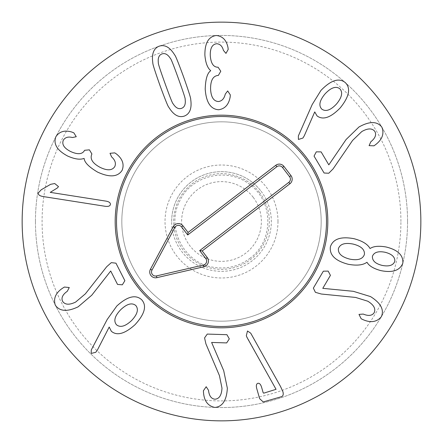 <?xml version="1.0" encoding="UTF-8"?>
<svg xmlns="http://www.w3.org/2000/svg" width="443" height="443" viewBox="0 0 443 443"><rect width="100%" height="100%" fill="white"/><g stroke="black" fill="none" stroke-linecap="round" stroke-linejoin="round"><path stroke-width="0.33" stroke-dasharray="2.21 1.66" d="M106.11 201.144L50.231 192.362L57.424 187.915L58.482 186.597L54.727 183.54L50.652 184.31L41.254 189.754L38.275 192.954C38.07 194.715 39.604 195.895 42.877 196.504L105.301 206.311C108.347 206.676 110.047 206.067 110.385 204.5C110.551 202.833 109.128 201.715 106.11 201.144M116.404 153.942L114.759 152.874L110.014 153.295L111.619 156.916C115.114 160.061 116.171 163.279 114.798 166.568C112.19 170.594 107.272 170.843 100.04 167.321C92.631 163.317 89.863 159.004 91.729 154.374L91.917 154.003L89.408 149.845L84.574 150.293L84.414 150.603C82.204 154.408 77.558 154.696 70.47 151.451C64.036 148.1 61.66 144.346 63.338 140.193C65.171 137.341 68.2 136.45 72.425 137.518L76.268 136.721L73.848 132.845L71.76 132.025C64.661 129.949 59.373 131.499 55.901 136.671C53.127 143.92 57.053 150.382 67.674 156.058C74.662 159.142 80.094 159.934 83.982 158.428L84.164 158.528C84.491 162.465 88.96 166.989 97.554 172.083C109.615 177.654 117.81 177.05 122.141 170.278C124.411 164.287 122.501 158.843 116.404 153.942M336.481 104.027C341.963 97.394 343.059 92.282 339.77 88.7C335.827 85.898 330.91 87.636 325.029 93.922C319.558 100.506 318.473 105.561 321.773 109.094C325.705 111.946 330.611 110.257 336.481 104.027M302.923 138.044L304.313 135.73L314.735 111.907L317.061 115.911C322.986 120.335 330.711 117.661 340.23 107.893C349.322 96.568 350.983 88.118 345.219 82.531C338.928 77.569 330.843 80.2 320.954 90.416L312.199 104.554L298.344 135.957L298.416 139.462L302.923 138.044M328.767 173.241L333.081 168.894L352.595 140.425L361.776 131.565C367.923 128.077 372.303 128.071 374.911 131.554C376.567 134.844 375.204 138.244 370.83 141.766L369.08 145.642L373.97 145.819L375.282 144.883C382.22 139.689 384.419 133.786 381.877 127.169C377.187 121.144 369.551 121.077 358.974 126.986L346.116 139.49L328.817 164.851L321.12 151.899L316.302 151.844L314.048 156.102L324.093 173.014L328.767 173.241M382.171 265.407C389.02 266.736 393.24 265.368 394.818 261.315C395.112 257.045 391.878 254.033 385.128 252.272C378.261 250.921 374.025 252.255 372.43 256.281C372.131 260.672 375.382 263.712 382.171 265.407M364.401 254.476C364.882 249.581 361.134 246.114 353.154 244.082C344.986 242.482 340.069 243.993 338.408 248.623C337.92 253.546 341.708 257.04 349.771 259.116C357.855 260.678 362.734 259.127 364.401 254.476M348.187 264.266C356.67 265.839 362.895 265.191 366.854 262.317L367.059 262.361C369.069 265.916 373.648 268.663 380.792 270.601C392.592 272.999 399.946 270.507 402.848 263.125C403.379 255.234 397.797 249.858 386.102 246.989C378.815 245.704 373.504 246.203 370.182 248.484L369.977 248.434C367.629 244.143 362.285 240.892 353.94 238.683C340.811 236.252 332.953 238.965 330.378 246.817C329.343 255.024 335.279 260.838 348.187 264.266M315.405 292.33L321.291 294.019L355.635 297.441L367.817 301.223C373.831 304.939 375.941 308.771 374.147 312.736C372.059 315.77 368.421 316.213 363.232 314.07L358.991 314.403L361.189 318.777L362.64 319.469C370.531 323.058 376.766 322.15 381.34 316.734C384.369 309.723 380.753 303.001 370.486 296.566L353.342 291.311L322.781 288.343L330.434 275.363L328.169 271.11L323.346 271.182L313.356 288.122L315.405 292.33M246.319 335.755L276.05 389.325L263.663 393.185L263.131 392.609L261.553 387.11C260.628 384.258 259.393 382.99 257.843 383.317C256.359 383.865 255.982 385.593 256.724 388.5L259.659 398.689L263.208 401.951L281.443 396.695C283.182 396.025 283.658 394.314 282.867 391.568L280.535 386.506L250.732 333.18L247.487 330.993L246.319 335.755M204.566 337.898L205.917 343.873L219.44 375.625L221.982 388.129C221.616 395.189 219.268 398.883 214.933 399.209C211.272 398.838 209.129 395.865 208.515 390.289L206.183 386.728L203.403 390.759L203.492 392.365C204.14 401.009 207.939 406.037 214.888 407.444C222.491 406.729 226.644 400.322 227.348 388.223L223.709 370.664L211.616 342.445L226.672 342.915L229.308 338.884L226.927 334.692L207.269 334.077L204.566 337.898M111.304 262.644L106.719 266.697L85.383 293.825L75.642 302.065C69.28 305.144 64.911 304.862 62.535 301.218C61.101 297.829 62.679 294.523 67.275 291.3L69.274 287.54L64.407 287.047L63.039 287.9C55.774 292.624 53.193 298.372 55.297 305.138C59.583 311.462 67.198 312.022 78.14 306.822L91.784 295.188L110.711 271.005L117.539 284.434L122.346 284.805L124.876 280.701L115.955 263.17L111.304 262.644M116.465 324.747C120.219 327.831 125.236 326.452 131.521 320.599C137.424 314.342 138.853 309.314 135.807 305.526C132.003 302.419 126.969 303.82 120.706 309.718C114.781 315.931 113.369 320.937 116.465 324.747M116.819 306.008L107.162 319.541L91.28 349.97L91.175 353.42L95.766 352.301L97.349 350.136L109.205 327.039L111.315 331.242C116.924 336.06 124.821 333.878 135.01 324.708C144.822 314.004 147.037 305.676 141.649 299.723C135.663 294.296 127.39 296.389 116.819 306.008M230.183 96.867L230.321 94.907L227.674 90.948L225.271 94.104C224.197 98.678 221.882 101.154 218.338 101.53C213.554 101.181 210.968 96.989 210.58 88.954C210.525 80.532 212.972 76.03 217.934 75.443L218.349 75.426L220.791 71.229L218.072 67.203L217.723 67.214C213.321 67.109 210.835 63.172 210.27 55.397C210.115 48.143 212.258 44.256 216.71 43.73C220.088 43.962 222.331 46.188 223.427 50.408L225.974 53.393L228.206 49.406L227.923 47.185C226.329 39.959 222.425 36.066 216.217 35.512C208.531 36.564 204.755 43.115 204.887 55.159C205.541 62.768 207.462 67.912 210.646 70.598L210.658 70.808C207.357 72.99 205.541 79.076 205.209 89.065C206.128 102.316 210.597 109.216 218.62 109.753C224.961 108.862 228.815 104.565 230.183 96.867M178.44 78.682C173.59 65.215 170.92 58.493 170.433 58.515C167.808 54.395 164.984 52.867 161.961 53.93C158.948 55.043 157.747 58.022 158.356 62.867C157.968 63.161 160.2 70.038 165.056 83.511C169.935 97.05 172.615 103.795 173.091 103.745C175.716 107.865 178.54 109.393 181.564 108.33C184.576 107.217 185.772 104.238 185.163 99.393C185.567 99.127 183.324 92.227 178.44 78.682M190.7 99.326C190.922 98.429 188.541 90.931 183.563 76.838C178.429 62.884 175.489 55.613 174.736 55.037C169.99 47.279 164.802 44.333 159.17 46.188C153.643 48.353 151.528 53.935 152.824 62.934C152.614 63.858 154.984 71.334 159.94 85.355C165.095 99.382 168.041 106.674 168.783 107.223C173.534 114.981 178.723 117.927 184.354 116.072C189.875 113.906 191.991 108.325 190.7 99.326M171.662 221.5A49.837 49.837 0 0 1 221.5 171.662A49.837 49.837 0 0 1 271.337 221.5A49.837 49.837 0 0 1 221.5 271.337A49.837 49.837 0 0 1 171.662 221.5A49.837 49.837 0 0 0 221.5 271.337A49.837 49.837 0 0 0 271.337 221.5A49.837 49.837 0 0 0 221.5 171.662A49.837 49.837 0 0 0 171.662 221.5M277.982 221.5A56.482 56.482 0 0 0 193.259 172.587A56.482 56.482 0 0 0 193.259 270.413A56.482 56.482 0 0 0 277.982 221.5M115.18 221.5A106.32 106.32 0 0 0 274.66 313.578A106.32 106.32 0 0 0 274.66 129.422A106.32 106.32 0 0 0 115.18 221.5A106.32 106.32 0 0 1 274.66 129.422A106.32 106.32 0 0 1 274.66 313.578A106.32 106.32 0 0 1 115.18 221.5M321.175 221.5A99.675 99.675 0 0 0 221.5 121.825A99.675 99.675 0 0 0 121.825 221.5A99.675 99.675 0 0 0 221.5 321.175A99.675 99.675 0 0 0 321.175 221.5A99.675 99.675 0 0 1 171.662 307.819A99.675 99.675 0 0 1 171.662 135.181A99.675 99.675 0 0 1 321.175 221.5M400.915 221.5A179.415 179.415 0 0 0 131.792 66.123A179.415 179.415 0 0 0 131.792 376.877A179.415 179.415 0 0 0 400.915 221.5M407.56 221.5A186.06 186.06 0 0 1 221.5 407.56A186.06 186.06 0 0 1 35.44 221.5A186.06 186.06 0 0 1 221.5 35.44A186.06 186.06 0 0 1 407.56 221.5M35.44 221.5A186.06 186.06 0 0 1 314.53 60.37A186.06 186.06 0 0 1 314.53 382.63A186.06 186.06 0 0 1 35.44 221.5M420.85 221.5A199.35 199.35 0 0 0 221.5 22.15A199.35 199.35 0 0 0 22.15 221.5A199.35 199.35 0 0 0 221.5 420.85A199.35 199.35 0 0 0 420.85 221.5M261.071 191.204A49.837 49.837 0 0 1 251.796 261.071A49.837 49.837 0 0 1 181.929 251.796A49.837 49.837 0 0 1 191.204 181.929A49.837 49.837 0 0 1 261.071 191.204A49.837 49.837 0 0 0 175.478 202.379A49.837 49.837 0 0 0 227.951 270.917A49.837 49.837 0 0 0 261.071 191.204M253.158 197.262A39.87 39.87 0 0 0 184.681 206.205A39.87 39.87 0 0 0 226.661 261.032A39.87 39.87 0 0 0 253.158 197.262M259.493 192.412A47.85 47.85 0 0 1 250.588 259.493A47.85 47.85 0 0 1 183.507 250.588A47.85 47.85 0 0 1 192.412 183.507A47.85 47.85 0 0 1 259.493 192.412M249.78 258.435C273.647 241.474 273.896 202.185 250.24 184.925C227.458 166.053 190.446 175.821 179.537 201.432C165.97 227.381 183.585 262.5 212.496 267.135C226.168 269.571 238.6 266.675 249.78 258.435"/><path stroke-width="0.66" d="M50.231 192.362L106.11 201.144C109.128 201.715 110.551 202.833 110.385 204.5C110.047 206.067 108.347 206.676 105.301 206.311L42.877 196.504C39.604 195.895 38.07 194.715 38.275 192.954L41.254 189.754L50.652 184.31L54.727 183.54L58.482 186.597L57.424 187.915L50.231 192.362M114.759 152.874L116.404 153.942C122.501 158.843 124.411 164.287 122.141 170.278C117.81 177.05 109.615 177.654 97.554 172.083C88.96 166.989 84.491 162.465 84.164 158.528L83.982 158.428C80.094 159.934 74.662 159.142 67.674 156.058C57.053 150.382 53.127 143.92 55.901 136.671C59.373 131.499 64.661 129.949 71.76 132.025L73.848 132.845L76.268 136.721L72.425 137.518C68.2 136.45 65.171 137.341 63.338 140.193C61.66 144.346 64.036 148.1 70.47 151.451C77.558 154.696 82.204 154.408 84.414 150.603L84.574 150.293L89.408 149.845L91.917 154.003L91.729 154.374C89.863 159.004 92.631 163.317 100.04 167.321C107.272 170.843 112.19 170.594 114.798 166.568C116.171 163.279 115.114 160.061 111.619 156.916L110.014 153.295L114.759 152.874M336.481 104.027C341.963 97.394 343.059 92.282 339.77 88.7C335.827 85.898 330.91 87.636 325.029 93.922C319.558 100.506 318.473 105.561 321.773 109.094C325.705 111.946 330.611 110.257 336.481 104.027M304.313 135.73L302.923 138.044L298.416 139.462L298.344 135.957L312.199 104.554L320.954 90.416C330.843 80.2 338.928 77.569 345.219 82.531C350.983 88.118 349.322 96.568 340.23 107.893C330.711 117.661 322.986 120.335 317.061 115.911L314.735 111.907L304.313 135.73M333.081 168.894L328.767 173.241L324.093 173.014L314.048 156.102L316.302 151.844L321.12 151.899L328.817 164.851L346.116 139.49L358.974 126.986C369.551 121.077 377.187 121.144 381.877 127.169C384.419 133.786 382.22 139.689 375.282 144.883L373.97 145.819L369.08 145.642L370.83 141.766C375.204 138.244 376.567 134.844 374.911 131.554C372.303 128.071 367.923 128.077 361.776 131.565L352.595 140.425L333.081 168.894M382.171 265.407C389.02 266.736 393.24 265.368 394.818 261.315C395.112 257.045 391.878 254.033 385.128 252.272C378.261 250.921 374.025 252.255 372.43 256.281C372.131 260.672 375.382 263.712 382.171 265.407M364.401 254.476C364.882 249.581 361.134 246.114 353.154 244.082C344.986 242.482 340.069 243.993 338.408 248.623C337.92 253.546 341.708 257.04 349.771 259.116C357.855 260.678 362.734 259.127 364.401 254.476M366.854 262.317C362.895 265.191 356.67 265.839 348.187 264.266C335.279 260.838 329.343 255.024 330.378 246.817C332.953 238.965 340.811 236.252 353.94 238.683C362.285 240.892 367.629 244.143 369.977 248.434L370.182 248.484C373.504 246.203 378.815 245.704 386.102 246.989C397.797 249.858 403.379 255.234 402.848 263.125C399.946 270.507 392.592 272.999 380.792 270.601C373.648 268.663 369.069 265.916 367.059 262.361L366.854 262.317M321.291 294.019L315.405 292.33L313.356 288.122L323.346 271.182L328.169 271.11L330.434 275.363L322.781 288.343L353.342 291.311L370.486 296.566C380.753 303.001 384.369 309.723 381.34 316.734C376.766 322.15 370.531 323.058 362.64 319.469L361.189 318.777L358.991 314.403L363.232 314.07C368.421 316.213 372.059 315.77 374.147 312.736C375.941 308.771 373.831 304.939 367.817 301.223L355.635 297.441L321.291 294.019M247.044 337.505L246.319 335.755L247.487 330.993L250.732 333.18L280.535 386.506L282.867 391.568C283.658 394.314 283.182 396.025 281.443 396.695L263.208 401.951L259.659 398.689L256.724 388.5C255.982 385.593 256.359 383.865 257.843 383.317C259.393 382.99 260.628 384.258 261.553 387.11L263.131 392.609L263.663 393.185L276.05 389.325L247.044 337.505M205.917 343.873L204.566 337.898L207.269 334.077L226.927 334.692L229.308 338.884L226.672 342.915L211.616 342.445L223.709 370.664L227.348 388.223C226.644 400.322 222.491 406.729 214.888 407.444C207.939 406.037 204.14 401.009 203.492 392.365L203.403 390.759L206.183 386.728L208.515 390.289C209.129 395.865 211.272 398.838 214.933 399.209C219.268 398.883 221.616 395.189 221.982 388.129L219.44 375.625L205.917 343.873M106.719 266.697L111.304 262.644L115.955 263.17L124.876 280.701L122.346 284.805L117.539 284.434L110.711 271.005L91.784 295.188L78.14 306.822C67.198 312.022 59.583 311.462 55.297 305.138C53.193 298.372 55.774 292.624 63.039 287.9L64.407 287.047L69.274 287.54L67.275 291.3C62.679 294.523 61.101 297.829 62.535 301.218C64.911 304.862 69.28 305.144 75.642 302.065L85.383 293.825L106.719 266.697M116.465 324.747C120.219 327.831 125.236 326.452 131.521 320.599C137.424 314.342 138.853 309.314 135.807 305.526C132.003 302.419 126.969 303.82 120.706 309.718C114.781 315.931 113.369 320.937 116.465 324.747M107.162 319.541L116.819 306.008C127.39 296.389 135.663 294.296 141.649 299.723C147.037 305.676 144.822 314.004 135.01 324.708C124.821 333.878 116.924 336.06 111.315 331.242L109.205 327.039L97.349 350.136L95.766 352.301L91.175 353.42L91.28 349.97L107.162 319.541M230.321 94.907L230.183 96.867C228.815 104.565 224.961 108.862 218.62 109.753C210.597 109.216 206.128 102.316 205.209 89.065C205.541 79.076 207.357 72.99 210.658 70.808L210.646 70.598C207.462 67.912 205.541 62.768 204.887 55.159C204.755 43.115 208.531 36.564 216.217 35.512C222.425 36.066 226.329 39.959 227.923 47.185L228.206 49.406L225.974 53.393L223.427 50.408C222.331 46.188 220.088 43.962 216.71 43.73C212.258 44.256 210.115 48.143 210.27 55.397C210.835 63.172 213.321 67.109 217.723 67.214L218.072 67.203L220.791 71.229L218.349 75.426L217.934 75.443C212.972 76.03 210.525 80.532 210.58 88.954C210.968 96.989 213.554 101.181 218.338 101.53C221.882 101.154 224.197 98.678 225.271 94.104L227.674 90.948L230.321 94.907M178.44 78.682C173.59 65.215 170.92 58.493 170.433 58.515C167.808 54.395 164.984 52.867 161.961 53.93C158.948 55.043 157.747 58.022 158.356 62.867C157.968 63.161 160.2 70.038 165.056 83.511C169.935 97.05 172.615 103.795 173.091 103.745C175.716 107.865 178.54 109.393 181.564 108.33C184.576 107.217 185.772 104.238 185.163 99.393C185.567 99.127 183.324 92.227 178.44 78.682M183.563 76.838C188.541 90.931 190.922 98.429 190.7 99.326C191.991 108.325 189.875 113.906 184.354 116.072C178.723 117.927 173.534 114.981 168.783 107.223C168.041 106.674 165.095 99.382 159.94 85.355C154.984 71.334 152.614 63.858 152.824 62.934C151.528 53.935 153.643 48.353 159.17 46.188C164.802 44.333 169.99 47.279 174.736 55.037C175.489 55.613 178.429 62.884 183.563 76.838M420.85 221.5A199.35 199.35 0 0 1 121.825 394.143A199.35 199.35 0 0 1 121.825 48.857A199.35 199.35 0 0 1 420.85 221.5M115.18 221.5A106.32 106.32 0 0 1 274.66 129.422A106.32 106.32 0 0 1 274.66 313.578A106.32 106.32 0 0 1 115.18 221.5M305.919 156.866A106.32 106.32 0 0 0 123.315 180.711A106.32 106.32 0 0 0 235.266 326.923A106.32 106.32 0 0 0 305.919 156.866M304.856 157.675A104.985 104.985 0 0 0 124.549 181.22A104.985 104.985 0 0 0 235.095 325.599A104.985 104.985 0 0 0 304.856 157.675M205.823 258.607L199.693 250.6L288.819 182.355A4.031 4.031 0 0 0 289.572 176.702L282.501 167.471A4.031 4.031 0 0 0 276.847 166.718L187.721 234.962L181.586 226.954A4.031 4.031 0 0 0 174.83 227.497L151.993 270.092A4.031 4.031 0 0 0 156.462 275.928L203.536 264.992A4.031 4.031 0 0 0 205.823 258.607L207.241 257.527A5.814 5.814 0 0 1 203.941 266.725L156.866 277.661A5.814 5.814 0 0 1 150.426 269.25L173.257 226.655A5.814 5.814 0 0 1 183.003 225.869L188.048 232.464L275.767 165.305A5.814 5.814 0 0 1 283.919 166.385L290.985 175.622A5.814 5.814 0 0 1 289.905 183.773L202.191 250.932L207.241 257.527M202.191 250.932L199.693 250.6M188.048 232.464L187.721 234.962M289.905 183.773L288.819 182.355M290.985 175.622L289.572 176.702M283.919 166.385L282.501 167.471M275.767 165.305L276.847 166.718M183.003 225.869L181.586 226.954M173.257 226.655L174.83 227.497M150.426 269.25L151.993 270.092M156.866 277.661L156.462 275.928M203.941 266.725L203.536 264.992"/></g></svg>
